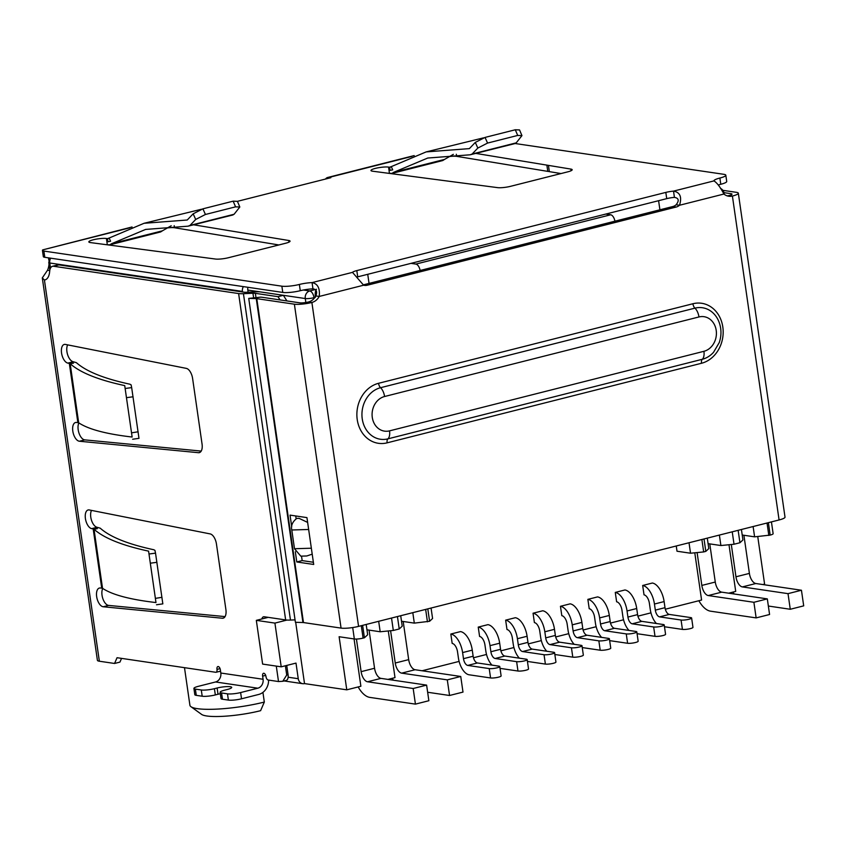 <?xml version="1.0" encoding="UTF-8"?>
<svg xmlns="http://www.w3.org/2000/svg" width="846" height="846" viewBox="0 0 846 846"><rect width="100%" height="100%" fill="white"/><g stroke="black" fill="none" stroke-linecap="round" stroke-linejoin="round"><path stroke-width="1.27" d="M50.496 268.119L49.755 263L242.432 291.426A6.408 5.425 -81.6 0 1 243.373 286.614M242.432 291.426L242.516 291.976M286.942 620.065L274.918 623.1L256.327 620.361L262.62 664.089L281.21 666.828L274.918 623.1M281.21 666.828L295.994 663.095L298.247 678.704L288.137 677.212M295.688 622.318L304.518 683.589A6.408 5.425 -81.6 0 1 302.678 683.684A6.408 5.425 -81.6 0 1 298.247 678.704M247.931 287.291A6.408 5.425 98.4 0 0 247.815 290.062L248.111 292.187M605.81 214.059L610.696 214.778L415.883 264.079L410.997 263.36M415.883 264.079A6.408 3.225 75.8 0 1 420.113 270.487M614.915 221.187A6.408 3.225 -104.2 0 0 610.696 214.778M659.912 209.808L658.6 200.703M316.467 289.237C315.325 290.76 314.955 293.456 315.368 297.348M369.046 283.41L367.735 274.305M753.109 526.54L754.6 536.84L742.217 535.01M754.6 536.84L770.167 535.095A6.408 1.132 -8.2 0 0 773.128 533.678L771.436 521.897M768.824 535.433L767.036 523.018M362.638 625.353L364.425 637.778L367.672 634.754L366.181 624.454M354.062 638.942L360.882 686.254L346.775 689.828L339.119 636.731L354.337 638.973A6.408 1.132 -8.2 0 0 363.082 638.117L364.425 637.778M708.091 543.64L720.898 545.533L734.021 544.242L739.933 542.741L742.925 539.96L741.424 529.501M268.203 617.358L256.327 620.361M397.44 616.544L399.227 628.969L402.22 626.177L400.708 615.719M399.227 628.969L393.316 630.46L391.529 618.045M378.68 621.292L380.182 631.761L393.316 630.46M380.182 631.761L366.953 629.805M734.021 544.242L732.234 531.817M738.146 530.326L739.933 542.741M757.741 536.523L764.594 584.089L762.796 584.544M728.988 544.739L735.713 591.396L728.67 593.183M422.08 670.772L459.114 661.403M473.474 657.765L486.513 654.466M500.874 650.828L513.924 647.528M528.285 643.891L541.334 640.591M555.695 636.953L568.734 633.654M583.095 630.016L596.144 626.717M610.505 623.079L623.555 619.78M637.916 616.152L650.955 612.842M665.326 609.215L701.588 600.036L694.778 552.798M388.282 630.957L395.008 677.625L387.954 679.401M304.518 683.589L346.775 689.828M719.386 535.074L720.898 545.533M689.025 542.751L690.526 553.221L677.012 551.222L676.25 545.987M264.322 702.064A49.057 8.682 171.8 0 1 190.921 706.674L201.591 714.394A39.434 6.98 -8.2 0 0 260.6 710.682L264.322 702.064L262.926 692.377M704.02 538.965L705.807 551.38L708.8 548.589L707.298 538.13M705.807 551.38L703.661 551.93L701.873 539.505M690.526 553.221L703.661 551.93M412.806 612.663L414.307 623.121L401.501 621.228M431.069 608.031L432.581 618.5L429.588 621.281L427.801 608.866M414.307 623.121L429.588 621.281M427.442 621.831L425.654 609.406M190.921 706.674A49.057 8.682 171.8 0 1 189.906 705.236L184.491 667.674M490.574 677.953A5.774 1.026 -8.2 0 0 497.057 677.487A5.774 1.026 -8.2 0 0 501.118 675.912L499.775 666.542A5.774 1.026 171.8 0 1 495.714 668.118A5.774 1.026 171.8 0 1 489.221 668.583L490.574 677.953L469.107 674.791A16.032 8.058 75.8 0 1 458.405 657.924L457.527 651.832A8.016 4.029 -104.2 0 0 452.176 643.404L450.823 634.035A17.629 8.862 75.8 0 1 462.603 652.583L463.481 658.674A6.408 3.225 -104.2 0 0 467.753 665.421L489.221 668.583M467.753 665.421L477.43 662.968L498.897 666.14A5.774 1.026 171.8 0 1 499.775 666.542M477.43 662.968A6.408 3.225 75.8 0 1 473.147 656.232L472.269 650.14A17.629 8.862 -104.2 0 0 460.499 631.592L450.823 634.035M517.974 671.026A5.774 1.026 -8.2 0 0 524.467 670.55A5.774 1.026 -8.2 0 0 528.528 668.975L527.174 659.605A5.774 1.026 171.8 0 1 523.114 661.181A5.774 1.026 171.8 0 1 516.631 661.657L517.974 671.026L500.039 668.372M491.97 665.115A16.032 8.058 75.8 0 1 485.816 650.986L484.938 644.906A8.016 4.029 -104.2 0 0 479.587 636.467L478.233 627.098A17.629 8.862 75.8 0 1 490.003 645.646L490.881 651.737A6.408 3.225 -104.2 0 0 495.164 658.484L504.84 656.041L526.307 659.203A5.774 1.026 171.8 0 1 527.174 659.605M504.84 656.041A6.408 3.225 75.8 0 1 500.557 649.294L499.679 643.203A17.629 8.862 -104.2 0 0 487.909 624.655L478.233 627.098M495.164 658.484L516.631 661.657M545.384 664.089A5.774 1.026 -8.2 0 0 551.878 663.624A5.774 1.026 -8.2 0 0 555.938 662.037L554.585 652.668A5.774 1.026 171.8 0 1 550.524 654.244A5.774 1.026 171.8 0 1 544.041 654.719L545.384 664.089L527.439 661.435M519.37 658.177A16.032 8.058 75.8 0 1 513.215 644.06L512.338 637.969A8.016 4.029 -104.2 0 0 506.997 629.53L505.644 620.16A17.629 8.862 75.8 0 1 517.414 638.709L518.291 644.8A6.408 3.225 -104.2 0 0 522.574 651.547L532.24 649.104L553.707 652.266A5.774 1.026 171.8 0 1 554.585 652.668M532.24 649.104A6.408 3.225 75.8 0 1 527.967 642.357L527.09 636.266A17.629 8.862 -104.2 0 0 515.32 617.717L505.644 620.16M522.574 651.547L544.041 654.719M572.795 657.152A5.774 1.026 -8.2 0 0 579.288 656.686A5.774 1.026 -8.2 0 0 583.338 655.1L581.995 645.731A5.774 1.026 171.8 0 1 577.934 647.317A5.774 1.026 171.8 0 1 571.441 647.782L572.795 657.152L554.849 654.497M546.78 651.251A16.032 8.058 75.8 0 1 540.626 637.123L539.748 631.031A8.016 4.029 -104.2 0 0 534.397 622.593L533.054 613.223A17.629 8.862 75.8 0 1 544.824 631.782L545.702 637.863A6.408 3.225 -104.2 0 0 549.974 644.61L559.65 642.167L581.117 645.329A5.774 1.026 171.8 0 1 581.995 645.731M559.65 642.167A6.408 3.225 75.8 0 1 555.367 635.42L554.49 629.329A17.629 8.862 -104.2 0 0 542.72 610.78L533.054 613.223M549.974 644.61L571.441 647.782M600.205 650.214A5.774 1.026 -8.2 0 0 606.688 649.749A5.774 1.026 -8.2 0 0 610.749 648.163L609.395 638.793A5.774 1.026 171.8 0 1 605.345 640.38A5.774 1.026 171.8 0 1 598.852 640.845L600.205 650.214L582.26 647.571M574.191 644.314A16.032 8.058 75.8 0 1 568.036 630.185L567.158 624.094A8.016 4.029 -104.2 0 0 561.807 615.666L560.454 606.296A17.629 8.862 75.8 0 1 572.224 624.845L573.102 630.936A6.408 3.225 -104.2 0 0 577.384 637.673L587.061 635.23L608.528 638.392A5.774 1.026 171.8 0 1 609.395 638.793M587.061 635.23A6.408 3.225 75.8 0 1 582.778 628.483L581.9 622.392A17.629 8.862 -104.2 0 0 570.13 603.843L560.454 606.296M577.384 637.673L598.852 640.845M682.426 629.403A5.774 1.026 -8.2 0 0 688.908 628.938A5.774 1.026 -8.2 0 0 692.969 627.362L691.626 617.992A5.774 1.026 171.8 0 1 687.565 619.568A5.774 1.026 171.8 0 1 681.072 620.033L682.426 629.403L664.48 626.759M656.411 623.502A16.032 8.058 75.8 0 1 650.257 609.374L649.379 603.283A8.016 4.029 -104.2 0 0 644.028 594.854L642.674 585.485A17.629 8.862 75.8 0 1 654.444 604.033L655.322 610.125A6.408 3.225 -104.2 0 0 659.605 616.871L669.281 614.418L690.748 617.591A5.774 1.026 171.8 0 1 691.626 617.992M669.281 614.418A6.408 3.225 75.8 0 1 664.998 607.671L664.121 601.58A17.629 8.862 -104.2 0 0 652.351 583.031L642.674 585.485M659.605 616.871L681.072 620.033M655.016 636.34A5.774 1.026 -8.2 0 0 661.509 635.875A5.774 1.026 -8.2 0 0 665.569 634.299L664.216 624.93A5.774 1.026 171.8 0 1 660.155 626.505A5.774 1.026 171.8 0 1 653.662 626.971L655.016 636.34L637.07 633.696M629.001 630.439A16.032 8.058 75.8 0 1 622.846 616.311L621.969 610.22A8.016 4.029 -104.2 0 0 616.618 601.792L615.275 592.422A17.629 8.862 75.8 0 1 627.045 610.971L627.922 617.062A6.408 3.225 -104.2 0 0 632.205 623.809L641.871 621.355L663.338 624.528A5.774 1.026 171.8 0 1 664.216 624.93M641.871 621.355A6.408 3.225 75.8 0 1 637.588 614.608L636.71 608.517A17.629 8.862 -104.2 0 0 624.94 589.969L615.275 592.422M632.205 623.809L653.662 626.971M627.605 643.277A5.774 1.026 -8.2 0 0 634.098 642.812A5.774 1.026 -8.2 0 0 638.159 641.226L636.805 631.856A5.774 1.026 171.8 0 1 632.745 633.443A5.774 1.026 171.8 0 1 626.262 633.908L627.605 643.277L609.659 640.634M601.601 637.376A16.032 8.058 75.8 0 1 595.447 623.248L594.569 617.157A8.016 4.029 -104.2 0 0 589.218 608.729L587.864 599.359A17.629 8.862 75.8 0 1 599.634 617.908L600.512 623.999A6.408 3.225 -104.2 0 0 604.795 630.746L614.471 628.292L635.928 631.465A5.774 1.026 171.8 0 1 636.805 631.856M614.471 628.292A6.408 3.225 75.8 0 1 610.188 621.546L609.31 615.454A17.629 8.862 -104.2 0 0 597.54 596.906L587.864 599.359M604.795 630.746L626.262 633.908M731.304 544.507L735.957 576.792A9.623 4.833 -104.2 0 0 742.376 586.913L788.017 593.649L801.448 590.244L803.7 605.863L790.27 609.268L768.358 606.032M742.376 586.913L755.816 583.518L801.448 590.244M788.017 593.649L790.27 609.268M697.104 552.575L701.831 585.432A9.623 4.833 -104.2 0 0 708.261 595.552L753.892 602.289L767.322 598.883L769.574 614.503L756.144 617.897L710.503 611.172A25.644 12.891 75.8 0 1 698.87 600.723M708.261 595.552L721.691 592.147L767.322 598.883M753.892 602.289L756.144 617.897M721.691 592.147A9.623 4.833 75.8 0 1 715.272 582.037L709.773 543.893M755.816 583.518A9.623 4.833 75.8 0 1 749.397 573.398L743.898 535.254M734.138 593.987A25.644 12.891 75.8 0 1 732.996 592.084M356.43 639.058L361.126 671.661A9.623 4.833 -104.2 0 0 367.545 681.77L413.176 688.507L415.428 704.126L369.797 697.39A25.644 12.891 75.8 0 1 358.154 686.941M367.545 681.77L380.986 678.376L426.617 685.112L413.176 688.507M415.428 704.126L428.869 700.721L426.617 685.112M449.554 695.486L462.995 692.091L460.742 676.472L447.301 679.877L449.554 695.486L427.642 692.261M447.301 679.877L401.67 673.141A9.623 4.833 -104.2 0 1 395.251 663.021L408.681 659.626L403.193 621.482M460.742 676.472L415.1 669.736A9.623 4.833 75.8 0 1 408.681 659.626M380.986 678.376A9.623 4.833 75.8 0 1 374.556 668.255L369.068 630.111M390.598 630.735L395.251 663.021M393.422 680.216A25.644 12.891 75.8 0 1 392.28 678.312M261.848 618.965A6.408 3.225 75.8 0 1 263.55 616.797A6.408 3.225 75.8 0 1 264.227 616.766L285.652 619.928A12.827 2.274 -8.2 0 0 290.464 620.065L295.053 619.864M253.599 297.707L252.965 293.266L243.437 293.689A12.827 2.274 171.8 0 1 238.614 293.551L53.531 266.247A9.623 4.833 -104.2 0 0 52.515 266.289A9.623 4.833 -104.2 0 0 49.671 271.407A16.032 8.058 75.8 0 1 44.923 279.931A16.032 8.058 75.8 0 1 44.426 280.026L42.311 277.9L47.535 270.223A16.032 13.568 98.4 0 0 49.015 264.111M42.3 277.911L97.406 660.335A12.827 2.274 -8.2 0 0 99.352 661.223L114.57 663.465L117.044 657.712L215.751 672.284A3.204 1.607 -104.2 0 0 216.09 672.263A3.204 1.607 -104.2 0 0 216.988 669.408A3.204 1.607 75.8 0 1 217.898 666.553A3.204 1.607 75.8 0 1 220.372 669.905L220.817 673.025L263.074 679.264L262.62 676.144A3.204 1.607 75.8 0 1 263.529 673.279A3.204 1.607 75.8 0 1 266.004 676.641A3.204 1.607 -104.2 0 0 268.15 680.015L278.514 681.548L276.293 666.109M225.903 609.585A9.623 4.833 75.8 0 1 223.196 618.162A9.623 4.833 75.8 0 1 222.329 618.225L103.223 606.762A9.623 4.833 75.8 0 1 96.856 597.731A9.623 4.833 75.8 0 1 99.373 588.055A9.623 4.833 75.8 0 1 100.251 587.991L101.721 588.139L93.187 528.93L91.696 528.644A9.623 4.833 75.8 0 1 85.552 519.391A9.623 4.833 75.8 0 1 88.121 509.969A9.623 4.833 75.8 0 1 89.274 509.958L210.178 533.911A9.623 4.833 75.8 0 1 216.449 543.999L225.903 609.585M192.602 378.469L202.057 444.055A9.623 4.833 75.8 0 1 199.339 452.631A9.623 4.833 75.8 0 1 198.472 452.695L79.376 441.231A9.623 4.833 75.8 0 1 72.999 432.2A9.623 4.833 75.8 0 1 75.516 422.524A9.623 4.833 75.8 0 1 76.394 422.461L77.864 422.609L69.33 363.399L67.849 363.114A9.623 4.833 75.8 0 1 61.695 353.861A9.623 4.833 75.8 0 1 64.264 344.438A9.623 4.833 75.8 0 1 65.417 344.428L186.321 368.38A9.623 4.833 75.8 0 1 192.602 378.469M102.747 588.478A9.623 4.833 -104.2 0 0 102.884 598.746A9.623 4.833 -104.2 0 0 108.595 605.408L225.057 616.607M91.505 510.392A9.623 4.833 -104.2 0 0 91.548 520.417A9.623 4.833 -104.2 0 0 97.068 527.28L100.24 528.19C110.117 536.999 127.989 544.179 153.835 549.752L154.945 550.376L155.527 553.147L162.823 603.769M102.535 588.308A448.856 79.45 -8.2 0 0 102.778 588.488C112.539 594.886 130.273 599.581 155.981 602.563L148.579 551.137C122.268 545.49 104.079 538.193 94.022 529.247L97.322 528.687L93.187 528.93L94.022 529.247L102.535 588.308L101.721 588.139M241.522 698.796L240.624 692.557A9.623 1.703 171.8 0 1 227.489 693.847L228.388 700.097A9.623 1.703 -8.2 0 0 241.522 698.796L258.717 694.45A13.948 11.802 -81.6 0 0 268.616 680.078M240.624 692.557L257.819 688.2A7.529 6.377 98.4 0 0 263.074 679.264M257.819 688.2L215.561 681.971A7.529 6.377 98.4 0 0 220.817 673.025M215.561 681.971L198.366 686.318A9.623 1.703 -8.2 0 0 193.914 688.443A9.623 1.703 -8.2 0 0 195.373 689.109L201.295 689.976A9.623 1.703 -8.2 0 0 214.419 688.686L217.115 688.01A9.623 1.703 171.8 0 1 226.675 686.614A9.623 1.703 171.8 0 1 231.698 687.386A9.623 1.703 171.8 0 1 227.257 689.501L224.56 690.188A9.623 1.703 -8.2 0 0 220.119 692.303A9.623 1.703 -8.2 0 0 221.578 692.969L227.489 693.847M121.549 658.378L119.942 662.101L114.57 663.465M99.352 661.223L44.426 280.026L45.409 279.783M53.531 266.247L58.903 264.883A9.623 4.833 -104.2 0 0 57.888 264.925L52.515 266.289M252.965 293.266A6.408 1.132 171.8 0 1 255.365 293.34L255.968 297.496M58.903 264.883L243.986 292.198A6.408 1.132 171.8 0 0 246.398 292.261L255.926 291.838A12.827 2.274 171.8 0 1 260.748 291.976L283.368 295.317L277.996 296.671L255.365 293.34M285.388 665.77L286.72 675.023L282.776 681.284L278.514 681.548M67.648 344.861A9.623 4.833 -104.2 0 0 67.691 354.886A9.623 4.833 -104.2 0 0 73.221 361.75L76.383 362.659C86.271 371.468 104.132 378.648 129.977 384.221L131.098 384.845L131.669 387.616L138.966 438.239M78.678 422.778A448.856 79.45 -8.2 0 0 78.921 422.958C88.682 429.356 106.416 434.051 132.135 437.033L124.722 385.607C98.411 379.96 80.233 372.652 70.176 363.717L73.465 363.156L69.33 363.399L70.176 363.717L78.678 422.778L77.864 422.609M78.9 422.947A9.623 4.833 -104.2 0 0 79.027 433.215A9.623 4.833 -104.2 0 0 84.748 439.878L201.211 451.077M283.368 295.317L286.931 300.943M280.058 299.928L277.996 296.671M48.878 260.23A16.032 13.568 98.4 0 0 48.582 258.633L49.406 258.749M282.776 681.284L286.255 680.406A6.408 3.225 -104.2 0 0 288.063 674.685L286.731 665.432M193.914 688.443L194.813 694.682A9.623 1.703 -8.2 0 0 196.272 695.359L195.373 689.109M49.766 270.551L47.535 270.223M132.05 226.982L42.765 249.866A9.623 1.703 -8.2 0 0 42.437 250.395A9.623 1.703 -8.2 0 0 43.897 251.072L281.866 286.181A12.827 2.274 -8.2 0 0 299.368 284.457A12.827 2.274 171.8 0 1 312.058 282.596C317.736 283.696 320.116 288.306 319.217 296.449A12.827 10.85 -81.6 0 1 311.888 302.466A12.827 2.274 171.8 0 1 294.387 304.19L341.065 628.102A12.827 2.274 -8.2 0 0 358.567 626.389L779.081 519.962A12.827 2.274 -8.2 0 0 785.014 517.139L738.336 193.226A12.827 2.274 171.8 0 1 732.403 196.05A12.827 10.85 -81.6 0 1 728.734 196.24A12.827 10.85 -81.6 0 1 723.922 194.03C720.316 187.156 716.996 182.778 713.961 180.896A12.827 2.274 171.8 0 1 713.95 180.864A12.827 2.274 171.8 0 1 719.883 178.041A12.827 2.274 -8.2 0 0 725.815 175.207A12.827 2.274 -8.2 0 0 723.869 174.318L515.203 143.534M325.52 179.045A12.827 6.451 75.8 0 1 327.677 177.48A12.827 6.451 75.8 0 1 329.02 177.417L411.896 156.447M193.893 224.846L288.719 240.486A9.623 1.703 171.8 0 1 290.051 241.131A9.623 1.703 171.8 0 1 285.599 243.257L228.42 257.723A9.623 1.703 171.8 0 1 215.423 259.035L90.289 242.569A9.623 1.703 171.8 0 1 88.83 241.903A9.623 1.703 171.8 0 1 95.598 239.27A9.623 1.703 171.8 0 1 106.416 238.498L107.484 238.635L107.939 241.755L110.583 241.247L109.145 238.033L144.042 223.291L187.241 220.013L193.163 213.816L202.903 208.825L233.168 201.168L237.419 201.337L330.86 177.692L329.02 177.417M155.981 602.563L148.579 551.137M156.489 604.774L162.844 603.864M228.388 700.097L222.477 699.219L221.578 692.969M220.119 692.303L221.018 698.553A9.623 1.703 -8.2 0 0 222.477 699.219M220.32 693.741A9.623 1.703 -8.2 0 0 218.014 694.259L215.328 694.936L214.419 688.686M201.295 689.976L202.194 696.226A9.623 1.703 -8.2 0 0 215.328 694.936M202.194 696.226L196.272 695.359M132.135 437.033L124.722 385.607M132.632 439.243L138.998 438.334M299.061 518.344L296.745 518.418L299.061 518.344L307.637 522.416M312.206 554.162L306.802 555.97L300.795 556.15L294.493 548.726L291.796 529.987L308.653 529.48M352.496 272.37A9.623 1.703 171.8 0 1 356.811 270.593L665.823 192.402A9.623 1.703 171.8 0 1 673.522 191.122C680.089 192.296 682.088 197.012 679.518 205.261A9.623 8.143 -81.6 0 1 676.197 207.037L367.196 285.239A9.623 8.143 -81.6 0 1 364.446 285.377A9.623 8.143 -81.6 0 1 363.621 285.208L352.496 272.37L312.058 282.596L312.957 288.846A12.827 2.274 -8.2 0 0 300.267 290.707L299.368 284.457M476.034 153.443L570.849 169.084A9.623 1.703 171.8 0 1 572.182 169.729A9.623 1.703 171.8 0 1 567.729 171.854L510.55 186.321A9.623 1.703 171.8 0 1 497.564 187.632L372.42 171.178A9.623 1.703 171.8 0 1 370.971 170.501A9.623 1.703 171.8 0 1 377.728 167.868A9.623 1.703 171.8 0 1 388.547 167.096L389.625 167.233L390.069 170.353L392.713 169.845L391.275 166.63L389.625 167.233L390.989 166.884M296.745 518.418C292.452 521.823 290.802 525.673 291.796 529.987M42.437 250.395L43.336 256.645A9.623 1.703 -8.2 0 0 44.796 257.311L43.897 251.072M719.883 178.041L720.781 184.28A12.827 2.274 -8.2 0 0 726.714 181.456L725.815 175.207M720.781 184.28A12.827 2.274 -8.2 0 0 718.37 184.978M713.961 180.896L673.522 191.122L674.421 197.372A9.623 1.703 -8.2 0 0 666.722 198.641L357.721 276.843A9.623 1.703 -8.2 0 0 356.917 277.054M281.866 286.181L282.765 292.43A12.827 2.274 -8.2 0 0 300.267 290.707M282.765 292.43L44.796 257.311M278.863 244.959L174.488 227.743L174.191 225.671M174.488 227.743A9.623 1.703 -8.2 0 0 167.127 227.965M109.145 238.033L107.484 238.635L108.859 238.286M108.203 238.593L107.484 238.635M109.79 244.811L160.645 231.941L162.358 230.842L111.64 243.68L109.79 244.811L107.315 244.737L106.416 238.498M107.315 244.737A9.623 1.703 -8.2 0 0 105.845 244.621M390.334 167.191L389.625 167.233M391.92 173.409L442.775 160.539L444.488 159.439L393.781 172.277L391.92 173.409L389.446 173.335L388.547 167.096M389.446 173.335A9.623 1.703 -8.2 0 0 387.976 173.219M561.004 173.557L549.34 171.632L548.441 165.382M546.865 165.129L547.774 171.378L549.318 171.537M547.774 171.378L456.618 156.341L456.322 154.268M456.618 156.341A9.623 1.703 -8.2 0 0 449.258 156.563M674.421 197.372C678.788 198.123 679.359 200.587 676.134 204.764L679.518 205.261L723.922 194.03M312.957 288.846C316.52 289.353 317.472 291.711 315.833 295.952L319.217 296.449L363.621 285.208M201.485 209.237L144.042 223.291M483.616 137.835L426.173 151.899L469.371 148.621L475.293 142.414L477.831 148.061L487.571 143.069L485.033 137.422L475.293 142.414M391.275 166.63L426.173 151.899M727.063 195.838A12.827 10.85 98.4 0 0 729.03 195.553A6.408 1.132 -8.2 0 0 731.991 194.136A6.408 1.132 -8.2 0 0 731.018 193.692L723.954 192.645M363.209 284.859A9.623 8.143 98.4 0 0 363.812 284.732L672.824 206.54A9.623 8.143 98.4 0 0 676.134 204.764M341.065 628.102L303.471 622.561A3.204 0.571 -8.2 0 0 302.942 622.519L256.264 298.606L248.735 298.395L260.589 297.158A9.623 1.703 171.8 0 1 262.175 297.284L299.759 302.826A6.408 1.132 -8.2 0 0 308.515 301.969A12.827 10.85 98.4 0 0 315.833 295.952M232.322 214.979L234.099 214.26L239.82 207.006L235.569 206.847L205.441 214.472L195.701 219.452L190.012 225.417L188.066 226.178L145.618 229.425L111.64 243.68M162.358 230.842L171.209 225.755M233.031 214.937L188.066 226.178M521.95 135.614L519.55 129.935L515.299 129.766L517.699 135.445L521.95 135.614L516.229 142.858L472.142 154.014L477.831 148.061M514.463 143.577L516.229 142.858M444.488 159.439L453.35 154.353M515.299 129.766L485.033 137.422M472.142 154.014L470.207 154.786L427.748 158.033L393.781 172.277M515.161 143.534L470.207 154.786M517.699 135.445L487.571 143.069M302.942 622.519L295.402 622.307L248.735 298.395M738.336 193.226A12.827 2.274 171.8 0 0 736.39 192.328L722.875 190.339M295.317 551.751L296.787 561.966L313.697 564.462L306.939 517.615L290.041 515.119L291.711 526.698M256.264 298.606A3.204 0.571 171.8 0 1 256.793 298.649L294.387 304.19M295.73 515.954L296.121 518.683M301.514 556.118L302.17 560.602L313.38 562.262M302.17 560.602L296.787 561.966M315.452 289.501L309.752 290.939L303.428 290.009M50.697 258.189A6.408 5.425 98.4 0 0 49.755 263A6.408 1.132 -8.2 0 1 48.782 262.556L49.819 258.051M305.85 302.508L305.279 298.543A6.408 5.425 -81.6 0 1 309.752 290.939A6.408 3.225 75.8 0 1 314.025 297.686A6.408 1.132 171.8 0 1 305.279 298.543L247.815 290.062M314.881 297.475L314.025 297.686L314.13 298.405M724.218 194.263L724.07 193.248A6.408 1.132 171.8 0 1 723.7 193.723M770.167 535.095L768.38 522.669M361.295 625.691L363.082 638.117M354.337 638.973L352.687 627.552M463.481 658.674L473.147 656.232M462.603 652.583L472.269 650.14M500.557 649.294L490.881 651.737M490.003 645.646L499.679 643.203M518.291 644.8L527.967 642.357M517.414 638.709L527.09 636.266M545.702 637.863L555.367 635.42M544.824 631.782L554.49 629.329M573.102 630.936L582.778 628.483M572.224 624.845L581.9 622.392M655.322 610.125L664.998 607.671M654.444 604.033L664.121 601.58M627.922 617.062L637.588 614.608M627.045 610.971L636.71 608.517M600.512 623.999L610.188 621.546M599.634 617.908L609.31 615.454M701.831 585.432L715.272 582.037M735.957 576.792L749.397 573.398M415.1 669.736L401.67 673.141M361.126 671.661L374.556 668.255M285.652 619.928L238.614 293.551M223.989 617.802L222.329 618.225M103.223 606.762L108.595 605.408M91.696 528.644L97.068 527.28M265.686 675.372L262.62 676.144M220.045 668.636L216.988 669.408M290.464 620.065L243.437 293.689M198.472 452.695L200.132 452.272M67.849 363.114L73.221 361.75M84.748 439.878L79.376 441.231M288.063 674.685L286.72 675.023M42.765 249.866L129.755 227.849M155.527 553.147L149.171 553.993M218.014 694.259L217.115 688.01M131.669 387.616L125.314 388.462M150.588 563.161L156.944 562.315M155.653 598.333L161.988 597.318M126.731 397.631L133.086 396.785M131.807 432.803L138.131 431.788M311.349 548.219L294.493 548.726M666.722 198.641L665.823 192.402M357.721 276.843L356.811 270.593M288.962 242.125L288.719 240.486M571.092 170.733L570.849 169.084M779.081 519.962L732.403 196.05L729.03 195.553M672.824 206.54L676.197 207.037M367.196 285.239L363.812 284.732M308.515 301.969L311.888 302.466L358.567 626.389M193.163 213.816L195.701 219.452M233.168 201.168L235.569 206.847M202.903 208.825L205.441 214.472M731.187 194.834L731.018 193.692M234.099 214.26L190.012 225.417M378.543 383.301L692.916 303.746A30.562 25.856 -81.6 0 1 722.822 327.032A30.562 25.856 -81.6 0 1 701.503 363.272L387.119 442.839A30.562 25.856 -81.6 0 1 357.224 419.553A30.562 25.856 -81.6 0 1 378.543 383.301A4.812 2.422 75.8 0 0 380.552 387.701A26.247 22.208 98.4 0 0 362.247 418.844A26.247 22.208 98.4 0 0 387.923 438.852A4.812 2.422 -104.2 0 0 387.119 442.839M303.471 622.561L256.793 298.649M701.503 363.272A4.812 2.422 75.8 0 1 702.307 359.286A26.247 22.208 98.4 0 0 713.569 352.264L719.269 342.545C721.818 334.857 721.49 327.434 718.296 320.274A26.247 22.208 98.4 0 0 694.936 308.145A4.812 2.422 75.8 0 1 692.916 303.746M698.965 316.954A9.623 4.833 75.8 0 0 694.936 308.145L380.552 387.701A9.623 4.833 75.8 0 1 384.581 396.51L698.965 316.954A17.629 14.921 -81.6 0 1 716.213 330.395A17.629 14.921 -81.6 0 1 703.914 351.312A9.623 4.833 75.8 0 1 702.307 359.286L387.923 438.852A9.623 4.833 -104.2 0 0 389.53 430.868A17.629 14.921 -81.6 0 1 372.282 417.427A17.629 14.921 -81.6 0 1 384.581 396.51M703.914 351.312L389.53 430.868M724.07 193.248A6.408 6.408 0 0 0 720.496 188.383M49.861 270.011L48.782 262.556M219.463 671.407L220.616 671.576M284.097 680.945L302.678 683.684M220.552 671.142L216.09 672.263M414.191 155.579L327.677 177.48M237.419 201.337L239.82 207.006"/></g></svg>
